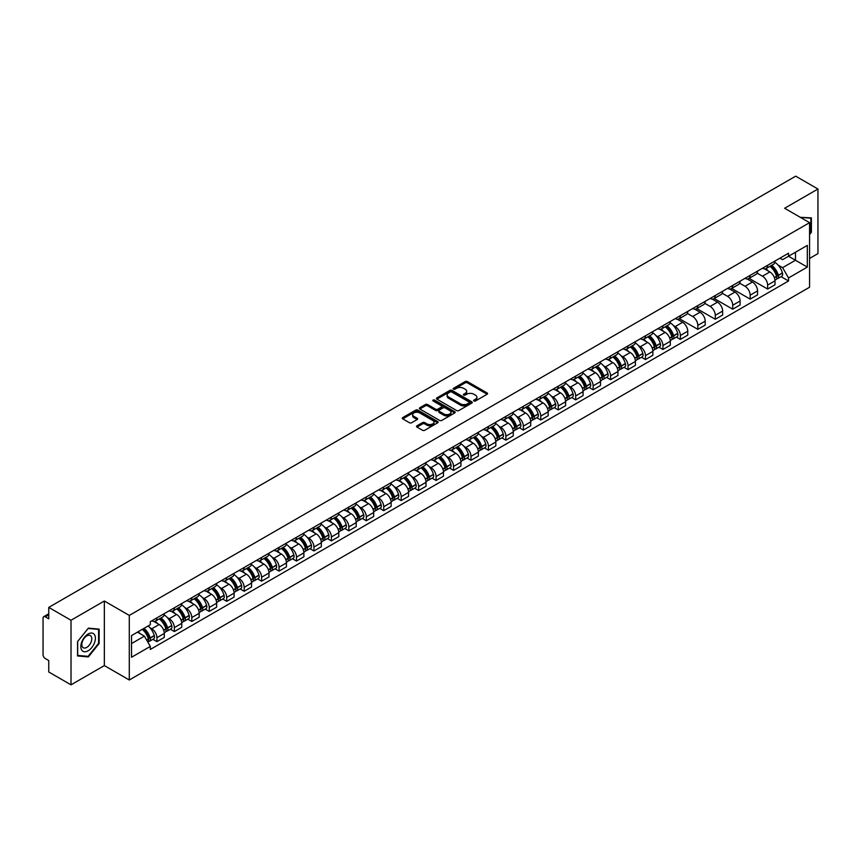 <?xml version="1.0" encoding="UTF-8"?>
<svg xmlns="http://www.w3.org/2000/svg" width="861" height="861" viewBox="0 0 861 861"><rect width="100%" height="100%" fill="white"/><g stroke="black" fill="none" stroke-linecap="round" stroke-linejoin="round"><path stroke-width="1.29" d="M473.927 400.978A1.087 0.624 0 0 0 475.466 400.978L487.132 394.241A1.55 0.893 0 0 0 487.584 393.606A1.55 0.893 0 0 0 487.132 392.971L467.372 381.563A1.55 0.893 0 0 0 465.177 381.563L453.51 388.3A1.087 0.624 0 0 0 455.049 389.183L456.556 388.311A4.972 2.874 0 0 1 463.584 388.311L465.231 389.269A4.972 2.874 0 0 1 466.684 391.292A4.972 2.874 0 0 1 465.231 393.316L463.724 394.187A1.087 0.624 0 0 0 465.252 395.081L466.77 394.209A4.972 2.874 0 0 1 473.798 394.209L475.444 395.156A4.972 2.874 0 0 1 476.897 397.19A4.972 2.874 0 0 1 475.444 399.213L473.927 400.085A1.087 0.624 0 0 0 473.927 400.978L473.927 400.085M416.972 425.808A1.55 0.893 0 0 0 416.52 426.443A1.55 0.893 0 0 0 416.972 427.078L422.525 430.274A1.55 0.893 0 0 0 424.721 430.274L437.668 422.794A1.55 0.893 0 0 0 438.131 422.159A1.55 0.893 0 0 0 437.668 421.524L417.908 410.116A1.55 0.893 0 0 0 415.712 410.116L402.754 417.596A1.55 0.893 0 0 0 402.302 418.231A1.55 0.893 0 0 0 402.754 418.866L409.459 422.729A1.55 0.893 0 0 0 411.655 422.729L417.198 419.533A1.55 0.893 0 0 0 417.65 418.898A1.55 0.893 0 0 0 417.198 418.263L413.872 416.347A4.154 2.4 0 0 1 412.656 414.647A4.154 2.4 0 0 1 415.217 412.43A4.154 2.4 0 0 1 419.748 412.957L432.76 420.469A4.154 2.4 0 0 1 433.976 422.159A4.154 2.4 0 0 1 431.415 424.376A4.154 2.4 0 0 1 426.884 423.86L424.721 422.6A1.55 0.893 0 0 0 422.525 422.6L416.972 425.808L416.972 427.078M129.29 615.411L104.342 601.01L71.011 620.254L48.754 607.403L795.693 176.161L817.95 189.022L784.619 208.265L809.566 222.665L129.29 615.411L129.29 679.996L809.566 287.24L809.566 222.665M456.664 410.557A1.55 0.893 0 0 0 458.859 410.557L471.817 403.077A1.55 0.893 0 0 0 472.269 402.453A1.55 0.893 0 0 0 471.817 401.818L452.057 390.41A1.55 0.893 0 0 0 449.862 390.41L436.904 397.89A1.55 0.893 0 0 0 436.452 398.514A1.55 0.893 0 0 0 436.904 399.149L456.664 410.557M433.546 401.204A1.087 0.624 0 0 1 434.654 401.366L434.654 400.074L454.748 411.676A1.55 0.893 0 0 1 455.2 412.301A1.55 0.893 0 0 1 454.748 412.936L441.79 420.416A1.55 0.893 0 0 1 439.594 420.416L419.834 409.007L425.377 405.832L425.377 404.541L419.834 407.737A1.55 0.893 0 0 0 419.372 408.372A1.55 0.893 0 0 0 419.834 409.007L419.834 407.737M425.377 405.832A1.55 0.893 0 0 1 427.573 405.832L427.573 404.541A1.55 0.893 0 0 0 425.377 404.541M427.573 404.541L435.591 409.169A1.55 0.893 0 0 0 437.786 409.169L441.456 407.049A1.55 0.893 0 0 0 441.919 406.414A1.55 0.893 0 0 0 441.456 405.779L433.115 400.957A1.087 0.624 0 0 1 434.654 400.074M71.011 620.254L71.011 684.839L48.754 671.978L48.754 660.548L45.289 658.547A3.164 1.83 -120 0 1 43.05 654.672L43.05 618.123A3.164 1.83 -120 0 1 43.707 616.68L48.754 613.764M809.566 258.44L817.95 253.597L817.95 189.022M71.011 684.839L104.342 665.585L129.29 679.996M48.754 607.403L48.754 618.833L45.289 616.831A3.164 1.83 -120 0 0 43.707 616.68M767.614 265.285A7.275 4.197 60 0 1 766.107 268.546L773.49 264.284A7.275 4.197 -120 0 0 774.997 261.023M757.142 273.12L762.469 276.198A7.275 4.197 60 0 1 767.614 285.109L774.997 280.847A7.275 4.197 -120 0 0 769.852 271.936L764.568 268.88M774.997 280.847L774.997 284.787L767.614 289.048L749.113 278.361M766.107 268.546A7.275 4.197 60 0 1 762.523 268.223M767.614 285.109L767.614 289.048M750.168 275.359A7.275 4.197 60 0 1 748.661 278.62L756.044 274.358A7.275 4.197 -120 0 0 757.551 271.097M731.667 288.435L750.168 299.122L757.551 294.86L757.551 290.921A7.275 4.197 -120 0 0 752.406 282.01L747.122 278.953M748.661 278.62A7.275 4.197 60 0 1 745.077 278.297M739.696 283.194L745.023 286.272A7.275 4.197 60 0 1 750.168 295.183L750.168 299.122M732.722 285.432A7.275 4.197 60 0 1 731.215 288.693L738.598 284.431A7.275 4.197 -120 0 0 740.105 281.17M714.21 298.509L732.722 309.196L740.105 304.934L740.105 300.995A7.275 4.197 -120 0 0 734.96 292.083L729.676 289.027M731.215 288.693A7.275 4.197 60 0 1 727.631 288.37M722.239 293.267L727.577 296.345A7.275 4.197 60 0 1 732.722 305.257L732.722 309.196M715.276 295.506A7.275 4.197 60 0 1 713.769 298.767L721.141 294.505A7.275 4.197 -120 0 0 722.648 291.244M696.764 308.582L715.276 319.27L722.648 315.008L722.648 311.069A7.275 4.197 -120 0 0 717.504 302.157L712.219 299.101M713.769 298.767A7.275 4.197 60 0 1 710.185 298.444M704.793 303.341L710.131 306.419A7.275 4.197 60 0 1 715.276 315.33L715.276 319.27M697.819 305.58A7.275 4.197 60 0 1 696.312 308.841L703.695 304.579A7.275 4.197 -120 0 0 705.202 301.318M679.318 318.656L697.819 329.343L705.202 325.081L705.202 321.142A7.275 4.197 -120 0 0 700.058 312.231L694.773 309.174M696.312 308.841A7.275 4.197 60 0 1 692.728 308.518M687.347 313.415L692.674 316.493A7.275 4.197 60 0 1 697.819 325.404L697.819 329.343M680.373 315.653A7.275 4.197 60 0 1 678.866 318.914L686.249 314.652A7.275 4.197 -120 0 0 687.756 311.391M676.369 337.103L680.373 339.417L687.756 335.155L687.756 331.216A7.275 4.197 -120 0 0 682.612 322.305L677.327 319.248M678.866 318.914A7.275 4.197 60 0 1 675.282 318.592M673.367 325.49L675.228 326.567A7.275 4.197 60 0 1 680.373 335.478L680.373 339.417M662.927 325.727A7.275 4.197 60 0 1 661.42 328.988L668.803 324.726A7.275 4.197 -120 0 0 670.31 321.465M658.923 347.177L662.927 349.491L670.31 345.229L670.31 341.29A7.275 4.197 -120 0 0 665.166 332.378L659.881 329.322M661.42 328.988A7.275 4.197 60 0 1 657.836 328.665M655.921 335.564L657.782 336.64A7.275 4.197 60 0 1 662.927 345.552L662.927 349.491M645.481 335.801A7.275 4.197 60 0 1 643.974 339.062L651.346 334.8A7.275 4.197 -120 0 0 652.853 331.539M641.477 357.25L645.481 359.564L652.864 355.302L652.864 351.363A7.275 4.197 -120 0 0 647.709 342.452L642.424 339.395M643.974 339.062A7.275 4.197 60 0 1 640.39 338.739M638.475 345.638L640.336 346.714A7.275 4.197 60 0 1 645.481 355.625L645.481 359.564M628.024 345.874A7.275 4.197 60 0 1 626.517 349.135L633.9 344.874A7.275 4.197 -120 0 0 635.407 341.613M624.021 367.324L628.024 369.638L635.407 365.376L635.407 361.437A7.275 4.197 -120 0 0 630.263 352.526L624.978 349.469M626.517 349.135A7.275 4.197 60 0 1 622.944 348.813M621.018 355.711L622.88 356.788A7.275 4.197 60 0 1 628.024 365.699L628.024 369.638M610.578 355.948A7.275 4.197 60 0 1 609.071 359.209L616.454 354.947A7.275 4.197 -120 0 0 617.961 351.686M606.574 377.398L610.578 379.712L617.961 375.45L617.961 371.511A7.275 4.197 -120 0 0 612.817 362.599L607.532 359.543M609.071 359.209A7.275 4.197 60 0 1 605.487 358.886M603.572 365.785L605.434 366.861A7.275 4.197 60 0 1 610.578 375.773L610.578 379.712M593.132 366.022A7.275 4.197 60 0 1 591.625 369.283L599.008 365.021A7.275 4.197 -120 0 0 600.515 361.76M589.128 387.472L593.132 389.785L600.515 385.524L600.515 381.584A7.275 4.197 -120 0 0 595.371 372.673L590.086 369.617M591.625 369.283A7.275 4.197 60 0 1 588.041 368.96M586.126 375.859L587.988 376.935A7.275 4.197 60 0 1 593.132 385.846L593.132 389.785M575.686 376.096A7.275 4.197 60 0 1 574.179 379.357L581.552 375.095A7.275 4.197 -120 0 0 583.058 371.834M571.682 397.545L575.686 399.859L583.069 395.597L583.069 391.658A7.275 4.197 -120 0 0 577.914 382.747L572.64 379.69M574.179 379.357A7.275 4.197 60 0 1 570.595 379.034M568.68 385.932L570.542 387.009A7.275 4.197 60 0 1 575.686 395.92L575.686 399.859M558.229 386.169A7.275 4.197 60 0 1 556.723 389.43L564.106 385.168A7.275 4.197 -120 0 0 565.612 381.907M554.226 407.619L558.229 409.933L565.612 405.671L565.612 401.732A7.275 4.197 -120 0 0 560.468 392.82L555.184 389.764M556.723 389.43A7.275 4.197 60 0 1 553.149 389.107M551.223 396.006L553.085 397.082A7.275 4.197 60 0 1 558.229 405.994L558.229 409.933M540.783 396.243A7.275 4.197 60 0 1 539.277 399.504L546.66 395.242A7.275 4.197 -120 0 0 548.166 391.981M536.78 417.693L540.783 420.007L548.166 415.745L548.166 411.806A7.275 4.197 -120 0 0 543.022 402.894L537.738 399.848M539.277 399.504A7.275 4.197 60 0 1 535.693 399.181M533.777 406.08L535.639 407.156A7.275 4.197 60 0 1 540.783 416.067L540.783 420.007M523.337 406.317A7.275 4.197 60 0 1 521.831 409.578L529.214 405.316A7.275 4.197 -120 0 0 530.72 402.055M519.334 427.766L523.337 430.08L530.72 425.818L530.72 421.879A7.275 4.197 -120 0 0 525.576 412.968L520.292 409.922M521.831 409.578A7.275 4.197 60 0 1 518.247 409.255M516.331 416.154L518.193 417.23A7.275 4.197 60 0 1 523.337 426.141L523.337 430.08M505.891 416.39A7.275 4.197 60 0 1 504.385 419.651L511.768 415.389A7.275 4.197 -120 0 0 513.274 412.128M501.888 437.84L505.891 440.154L513.274 435.892L513.274 431.953A7.275 4.197 -120 0 0 508.119 423.042L502.846 419.996M504.385 419.651A7.275 4.197 60 0 1 500.801 419.329M498.885 426.227L500.747 427.304A7.275 4.197 60 0 1 505.891 436.215L505.891 440.154M488.435 426.464A7.275 4.197 60 0 1 486.928 429.725L494.311 425.463A7.275 4.197 -120 0 0 495.818 422.202M484.431 447.914L488.435 450.228L495.818 445.966L495.818 442.027A7.275 4.197 -120 0 0 490.673 433.115L485.389 430.07M486.928 429.725A7.275 4.197 60 0 1 483.355 429.402M481.428 436.301L483.29 437.377A7.275 4.197 60 0 1 488.435 446.289L488.435 450.228M470.989 436.538A7.275 4.197 60 0 1 469.482 439.799L476.865 435.537A7.275 4.197 -120 0 0 478.372 432.276M466.985 457.987L470.989 460.301L478.372 456.039L478.372 452.1A7.275 4.197 -120 0 0 473.227 443.189L467.943 440.143M469.482 439.799A7.275 4.197 60 0 1 465.898 439.476M463.982 446.375L465.844 447.451A7.275 4.197 60 0 1 470.989 456.362L470.989 460.301M453.543 446.611A7.275 4.197 60 0 1 452.036 449.883L459.419 445.621A7.275 4.197 -120 0 0 460.926 442.35M449.539 468.061L453.543 470.375L460.926 466.113L460.926 462.174A7.275 4.197 -120 0 0 455.781 453.263L450.497 450.217M452.036 449.883A7.275 4.197 60 0 1 448.452 449.55M446.536 456.448L448.398 457.525A7.275 4.197 60 0 1 453.543 466.436L453.543 470.375M436.096 456.685A7.275 4.197 60 0 1 434.59 459.957L441.973 455.695A7.275 4.197 -120 0 0 443.48 452.423M432.093 478.135L436.096 480.449L443.48 476.187L443.48 472.248A7.275 4.197 -120 0 0 438.324 463.336L433.051 460.291M434.59 459.957A7.275 4.197 60 0 1 431.006 459.623M429.09 466.522L430.952 467.598A7.275 4.197 60 0 1 436.096 476.51L436.096 480.449M418.64 466.759A7.275 4.197 60 0 1 417.133 470.031L424.516 465.769A7.275 4.197 -120 0 0 426.023 462.497M414.636 488.209L418.64 490.522L426.023 486.261L426.023 482.321A7.275 4.197 -120 0 0 420.878 473.41L415.594 470.364M417.133 470.031A7.275 4.197 60 0 1 413.56 469.697M411.633 476.596L413.495 477.672A7.275 4.197 60 0 1 418.64 486.583L418.64 490.522M401.194 476.833A7.275 4.197 60 0 1 399.687 480.104L407.07 475.842A7.275 4.197 -120 0 0 408.577 472.571M397.19 498.282L401.194 500.596L408.577 496.334L408.577 492.395A7.275 4.197 -120 0 0 403.432 483.484L398.148 480.438M399.687 480.104A7.275 4.197 60 0 1 396.103 479.771M394.187 486.669L396.049 487.746A7.275 4.197 60 0 1 401.194 496.657L401.194 500.596M383.748 486.906A7.275 4.197 60 0 1 382.241 490.178L389.624 485.916A7.275 4.197 -120 0 0 391.131 482.644M379.744 508.356L383.748 510.67L391.131 506.408L391.131 502.469A7.275 4.197 -120 0 0 385.986 493.557L380.702 490.512M382.241 490.178A7.275 4.197 60 0 1 378.657 489.844M376.741 496.743L378.603 497.819A7.275 4.197 60 0 1 383.748 506.731L383.748 510.67M366.302 496.98A7.275 4.197 60 0 1 364.795 500.252L372.178 495.99A7.275 4.197 -120 0 0 373.685 492.718M362.298 518.43L366.302 520.744L373.685 516.482L373.685 512.543A7.275 4.197 -120 0 0 368.53 503.631L363.256 500.585M364.795 500.252A7.275 4.197 60 0 1 361.211 499.918M359.295 506.817L361.157 507.893A7.275 4.197 60 0 1 366.302 516.804L366.302 520.744M348.845 507.054A7.275 4.197 60 0 1 347.338 510.325L354.721 506.064A7.275 4.197 -120 0 0 356.228 502.792M344.841 528.503L348.845 530.817L356.228 526.555L356.228 522.616A7.275 4.197 -120 0 0 351.084 513.705L345.799 510.659M347.338 510.325A7.275 4.197 60 0 1 343.765 509.992M341.839 516.891L343.7 517.967A7.275 4.197 60 0 1 348.845 526.878L348.845 530.817M331.399 517.127A7.275 4.197 60 0 1 329.892 520.399L337.275 516.137A7.275 4.197 -120 0 0 338.782 512.865M327.395 538.577L331.399 540.891L338.782 536.629L338.782 532.69A7.275 4.197 -120 0 0 333.637 523.779L328.353 520.733M329.892 520.399A7.275 4.197 60 0 1 326.308 520.066M324.393 526.964L326.254 528.041A7.275 4.197 60 0 1 331.399 536.952L331.399 540.891M313.953 527.201A7.275 4.197 60 0 1 312.446 530.473L319.829 526.211A7.275 4.197 -120 0 0 321.336 522.939M309.949 548.651L313.953 550.965L321.336 546.703L321.336 542.764A7.275 4.197 -120 0 0 316.191 533.852L310.907 530.806M312.446 530.473A7.275 4.197 60 0 1 308.862 530.139M306.946 537.038L308.808 538.114A7.275 4.197 60 0 1 313.953 547.026L313.953 550.965M296.507 537.275A7.275 4.197 60 0 1 295 540.547L302.383 536.285A7.275 4.197 -120 0 0 303.89 533.013M292.503 558.735L296.507 561.038L303.89 556.776L303.89 552.837A7.275 4.197 -120 0 0 298.745 543.926L293.461 540.88M295 540.547A7.275 4.197 60 0 1 291.416 540.213M289.5 547.112L291.362 548.188A7.275 4.197 60 0 1 296.507 557.099L296.507 561.038M279.05 547.348A7.275 4.197 60 0 1 277.543 550.62L284.926 546.358A7.275 4.197 -120 0 0 286.433 543.087M275.046 568.809L279.05 571.112L286.433 566.85L286.433 562.911A7.275 4.197 -120 0 0 281.289 554L276.004 550.954M277.543 550.62A7.275 4.197 60 0 1 273.97 550.287M272.044 557.185L273.906 558.262A7.275 4.197 60 0 1 279.05 567.173L279.05 571.112M261.604 557.422A7.275 4.197 60 0 1 260.097 560.694L267.48 556.432A7.275 4.197 -120 0 0 268.987 553.16M257.6 578.883L261.604 581.186L268.987 576.924L268.987 572.985A7.275 4.197 -120 0 0 263.843 564.073L258.558 561.028M260.097 560.694A7.275 4.197 60 0 1 256.513 560.36M254.598 567.259L256.46 568.335A7.275 4.197 60 0 1 261.604 577.247L261.604 581.186M244.158 567.496A7.275 4.197 60 0 1 242.651 570.768L250.034 566.506A7.275 4.197 -120 0 0 251.541 563.234M240.154 588.956L244.158 591.259L251.541 586.998L251.541 583.058A7.275 4.197 -120 0 0 246.397 574.147L241.112 571.101M242.651 570.768A7.275 4.197 60 0 1 239.067 570.434M237.152 577.333L239.014 578.409A7.275 4.197 60 0 1 244.158 587.32L244.158 591.259M226.712 577.57A7.275 4.197 60 0 1 225.205 580.841L232.588 576.579A7.275 4.197 -120 0 0 234.095 573.308M222.708 599.03L226.712 601.333L234.095 597.071L234.095 593.132A7.275 4.197 -120 0 0 228.951 584.221L223.666 581.175M225.205 580.841A7.275 4.197 60 0 1 221.621 580.508M219.706 587.406L221.568 588.483A7.275 4.197 60 0 1 226.712 597.394L226.712 601.333M209.255 587.643A7.275 4.197 60 0 1 207.749 590.915L215.132 586.653A7.275 4.197 -120 0 0 216.638 583.381M205.252 609.104L209.255 611.407L216.638 607.145L216.638 603.206A7.275 4.197 -120 0 0 211.494 594.294L206.209 591.249M207.749 590.915A7.275 4.197 60 0 1 204.175 590.581M202.249 597.48L204.111 598.556A7.275 4.197 60 0 1 209.255 607.468L209.255 611.407M191.809 597.717A7.275 4.197 60 0 1 190.303 600.989L197.686 596.727A7.275 4.197 -120 0 0 199.192 593.455M187.806 619.177L191.809 621.481L199.192 617.219L199.192 613.28A7.275 4.197 -120 0 0 194.048 604.368L188.763 601.322M190.303 600.989A7.275 4.197 60 0 1 186.719 600.655M184.803 607.554L186.665 608.63A7.275 4.197 60 0 1 191.809 617.541L191.809 621.481M174.363 607.791A7.275 4.197 60 0 1 172.857 611.062L180.24 606.801A7.275 4.197 -120 0 0 181.746 603.529M170.36 629.251L174.363 631.554L181.746 627.292L181.746 623.353A7.275 4.197 -120 0 0 176.602 614.442L171.317 611.396M172.857 611.062A7.275 4.197 60 0 1 169.273 610.729M167.357 617.638L169.219 618.704A7.275 4.197 60 0 1 174.363 627.615L174.363 631.554M156.917 617.864A7.275 4.197 60 0 1 155.41 621.136L162.794 616.874A7.275 4.197 -120 0 0 164.3 613.602M152.914 639.325L156.917 641.628L164.3 637.366L164.3 633.427A7.275 4.197 -120 0 0 159.156 624.516L153.871 621.47M155.41 621.136A7.275 4.197 60 0 1 151.827 620.803M149.911 627.712L151.773 628.778A7.275 4.197 60 0 1 156.917 637.689L156.917 641.628M779.98 258.149L782.606 259.667L807.327 245.396L795.467 252.241L795.467 260.248L782.606 267.674L778.064 265.048M131.529 643.565L144.39 636.139L150.32 646.407L131.529 657.255L131.529 635.558L150.32 624.709L150.32 621.674L788.536 253.209L788.536 256.244L807.327 267.093L788.536 277.942L782.606 267.674M807.327 245.396L807.327 267.093M150.32 646.407L150.32 649.442L788.536 280.977L788.536 277.942M809.566 234.579L811.406 232.276L811.406 217.887L800.299 217.316M104.342 601.01L104.342 665.585M77.555 655.964L88.349 656.932L99.144 643.501L99.144 629.111L88.349 628.143L77.555 641.574L77.555 655.964M144.39 636.139L137.448 632.135M781.067 276.661L788.536 280.977M810.847 231.953L811.406 232.276M87.209 656.265L88.349 656.932M98.584 643.178L99.144 643.501M474.368 401.129L475.444 400.505A4.972 2.874 0 0 0 476.897 398.482L476.897 397.19M466.684 391.292L466.684 392.584A4.972 2.874 0 0 1 465.231 394.607L464.154 395.231M487.132 392.971L487.132 394.241L467.372 382.854A1.55 0.893 0 0 0 465.177 382.854L453.941 389.333M471.796 403.099L452.057 391.701A1.55 0.893 0 0 0 449.862 391.701L436.925 399.16M469.073 402.894A1.087 0.624 0 0 0 469.073 402.001L451.724 391.992A1.087 0.624 0 0 0 450.185 391.992L448.592 392.907A4.972 2.874 0 0 0 447.139 394.941A4.972 2.874 0 0 0 448.592 396.964L460.452 403.809A4.972 2.874 0 0 0 467.48 403.809L469.073 402.894L469.073 404.186A1.087 0.624 0 0 0 469.385 403.744L469.385 402.453M447.139 394.941L447.139 396.232A4.972 2.874 0 0 0 448.592 398.256L448.592 396.964M469.073 404.186L467.48 405.1A4.972 2.874 0 0 1 460.452 405.1L448.592 398.256M427.573 405.832L435.591 410.46A1.55 0.893 0 0 0 437.786 410.46L441.456 408.34A1.55 0.893 0 0 0 441.919 407.705L441.919 406.414M434.654 401.366L454.726 412.946M443.899 413.969A4.154 2.4 0 0 0 448.43 414.485A4.154 2.4 0 0 0 450.992 412.268A4.154 2.4 0 0 0 449.776 410.579L445.191 407.931A1.55 0.893 0 0 0 442.995 407.931L439.314 410.051A1.55 0.893 0 0 0 438.862 410.686A1.55 0.893 0 0 0 439.314 411.321L443.899 413.969L443.899 415.26A4.154 2.4 0 0 0 448.43 415.777A4.154 2.4 0 0 0 450.992 413.56L450.992 412.268M438.862 410.686L438.862 411.978A1.55 0.893 0 0 0 439.314 412.613L439.314 411.321M443.899 415.26L439.314 412.613M433.976 422.159L433.976 423.451A4.154 2.4 0 0 1 431.415 425.668A4.154 2.4 0 0 1 426.884 425.151L424.721 423.892A1.55 0.893 0 0 0 422.525 423.892L416.993 427.088M412.656 414.647L412.656 415.938A4.154 2.4 0 0 0 413.872 417.639L413.872 416.347M417.176 419.544L413.872 417.639M437.668 421.524L437.668 422.794L417.908 411.407A1.55 0.893 0 0 0 415.712 411.407L402.776 418.876M770.358 266.092A9.966 5.758 60 0 1 770.412 266.124A9.966 5.758 60 0 1 776.966 275.068L777.031 275.272A1.937 1.119 60 0 1 776.719 276.79A1.937 1.119 60 0 1 776.676 276.811M769.928 266.34A12.022 6.942 60 0 1 776.536 276.263L776.59 276.467A3.993 2.303 60 0 1 775.965 279.61L774.965 280.18M776.644 278.727A3.993 2.303 -120 0 0 777.752 278.577A3.993 2.303 -120 0 0 778.387 275.434L778.322 275.229A12.022 6.942 -120 0 0 771.714 265.306M774.846 262.293A12.022 6.942 60 0 1 782.401 272.872L782.466 273.077A3.993 2.303 60 0 1 781.831 276.22L777.752 278.577M765.827 268.686A12.022 6.942 60 0 1 768.335 271.054M774.179 271.075L775.718 271.958M800.321 217.327L810.847 218.177L810.847 232.115L809.566 233.718M810.158 217.779L810.847 218.177M94.419 634.579A10.278 5.941 120 0 0 84.486 637.237A10.278 5.941 120 0 0 81.827 650.238A10.278 5.941 120 0 0 91.761 647.58A10.278 5.941 120 0 0 94.419 634.579M91.115 636.279A7.039 4.068 120 0 0 90.319 635.547A7.039 4.068 120 0 0 83.775 638.83A7.039 4.068 120 0 0 82.495 647.009A7.039 4.068 120 0 0 83.28 647.741A7.039 4.068 120 0 0 89.835 644.448A7.039 4.068 120 0 0 91.115 636.279M88.123 656.351L77.673 655.415L77.673 641.477L88.123 628.465L98.584 629.402L98.584 643.339L88.123 656.351M97.896 628.993L98.584 629.402M665.671 326.534A9.966 5.758 60 0 1 665.725 326.567A9.966 5.758 60 0 1 672.28 335.51L672.333 335.715A1.937 1.119 60 0 1 672.032 337.232A1.937 1.119 60 0 1 671.989 337.254M665.23 326.793A12.022 6.942 60 0 1 671.838 336.705L671.903 336.909A3.993 2.303 60 0 1 671.268 340.052L670.278 340.622M671.957 339.169A3.993 2.303 -120 0 0 673.054 339.019A3.993 2.303 -120 0 0 673.689 335.876L673.636 335.672A12.022 6.942 -120 0 0 667.027 325.759M670.159 322.735A12.022 6.942 60 0 1 677.715 333.315L677.768 333.519A3.993 2.303 60 0 1 677.144 336.662L673.054 339.019M661.14 329.128A12.022 6.942 60 0 1 663.648 331.496M669.492 331.517L671.02 332.4M648.225 336.608A9.966 5.758 60 0 1 648.268 336.64A9.966 5.758 60 0 1 654.834 345.584L654.887 345.788A1.937 1.119 60 0 1 654.586 347.306A1.937 1.119 60 0 1 654.543 347.327M647.784 336.866A12.022 6.942 60 0 1 654.392 346.779L654.457 346.983A3.993 2.303 60 0 1 653.822 350.126L652.832 350.696M654.5 349.243A3.993 2.303 -120 0 0 655.608 349.092A3.993 2.303 -120 0 0 656.243 345.95L656.179 345.745A12.022 6.942 -120 0 0 649.581 335.833M652.703 332.82A12.022 6.942 60 0 1 660.269 343.388L660.322 343.593A3.993 2.303 60 0 1 659.698 346.735L655.608 349.092M643.684 339.202A12.022 6.942 60 0 1 646.202 341.569M652.046 341.591L653.574 342.474M630.769 346.682A9.966 5.758 60 0 1 630.822 346.714A9.966 5.758 60 0 1 637.377 355.658L637.441 355.862A1.937 1.119 60 0 1 637.129 357.38A1.937 1.119 60 0 1 637.086 357.401M630.338 346.94A12.022 6.942 60 0 1 636.946 356.852L637 357.057A3.993 2.303 60 0 1 636.376 360.199L635.375 360.77M637.054 359.317A3.993 2.303 -120 0 0 638.162 359.166A3.993 2.303 -120 0 0 638.797 356.024L638.733 355.819A12.022 6.942 -120 0 0 632.125 345.907M635.257 342.893A12.022 6.942 60 0 1 642.812 353.462L642.876 353.667A3.993 2.303 60 0 1 642.241 356.809L638.162 359.166M626.238 349.275A12.022 6.942 60 0 1 628.745 351.654M634.589 351.665L636.128 352.547M613.323 356.755A9.966 5.758 60 0 1 613.376 356.788A9.966 5.758 60 0 1 619.931 365.731L619.995 365.936A1.937 1.119 60 0 1 619.683 367.453A1.937 1.119 60 0 1 619.64 367.475M612.892 357.014A12.022 6.942 60 0 1 619.5 366.926L619.554 367.13A3.993 2.303 60 0 1 618.919 370.273L617.929 370.843M619.608 369.391A3.993 2.303 -120 0 0 620.716 369.24A3.993 2.303 -120 0 0 621.341 366.097L621.287 365.893A12.022 6.942 -120 0 0 614.679 355.98M617.811 352.967A12.022 6.942 60 0 1 625.366 363.536L625.43 363.74A3.993 2.303 60 0 1 624.795 366.883L620.716 369.24M608.792 359.349A12.022 6.942 60 0 1 611.299 361.728M617.143 361.738L618.682 362.621M595.877 366.829A9.966 5.758 60 0 1 595.93 366.861A9.966 5.758 60 0 1 602.485 375.805L602.539 376.009A1.937 1.119 60 0 1 602.237 377.527A1.937 1.119 60 0 1 602.194 377.548M595.446 367.087A12.022 6.942 60 0 1 602.043 377L602.108 377.204A3.993 2.303 60 0 1 601.473 380.347L600.483 380.917M602.162 379.464A3.993 2.303 -120 0 0 603.26 379.314A3.993 2.303 -120 0 0 603.895 376.171L603.841 375.966A12.022 6.942 -120 0 0 597.233 366.054M600.365 363.041A12.022 6.942 60 0 1 607.92 373.609L607.974 373.814A3.993 2.303 60 0 1 607.349 376.957L603.26 379.314M591.346 369.423A12.022 6.942 60 0 1 593.853 371.801M599.697 371.812L601.226 372.695M578.431 376.903A9.966 5.758 60 0 1 578.474 376.935A9.966 5.758 60 0 1 585.039 385.879L585.093 386.083A1.937 1.119 60 0 1 584.791 387.601A1.937 1.119 60 0 1 584.748 387.622M577.989 377.161A12.022 6.942 60 0 1 584.597 387.073L584.662 387.278A3.993 2.303 60 0 1 584.027 390.42L583.037 390.991M584.705 389.538A3.993 2.303 -120 0 0 585.814 389.387A3.993 2.303 -120 0 0 586.449 386.245L586.384 386.04A12.022 6.942 -120 0 0 579.787 376.128M582.908 373.114A12.022 6.942 60 0 1 590.474 383.683L590.528 383.888A3.993 2.303 60 0 1 589.903 387.03L585.814 389.387M573.889 379.497A12.022 6.942 60 0 1 576.407 381.875M582.251 381.886L583.78 382.768M560.985 386.976A9.966 5.758 60 0 1 561.028 387.009A9.966 5.758 60 0 1 567.582 395.952L567.647 396.157A1.937 1.119 60 0 1 567.334 397.674A1.937 1.119 60 0 1 567.291 397.707M560.543 387.235A12.022 6.942 60 0 1 567.151 397.147L567.205 397.351A3.993 2.303 60 0 1 566.581 400.494L565.58 401.065M567.259 399.612A3.993 2.303 -120 0 0 568.368 399.461A3.993 2.303 -120 0 0 569.003 396.318L568.938 396.114A12.022 6.942 -120 0 0 562.33 386.202M565.462 383.188A12.022 6.942 60 0 1 573.017 393.757L573.082 393.961A3.993 2.303 60 0 1 572.447 397.104L568.368 399.461M556.443 389.57A12.022 6.942 60 0 1 558.95 391.949M564.794 391.959L566.334 392.842M543.528 397.05A9.966 5.758 60 0 1 543.582 397.082A9.966 5.758 60 0 1 550.136 406.026L550.201 406.231A1.937 1.119 60 0 1 549.888 407.748A1.937 1.119 60 0 1 549.845 407.78M543.097 397.308A12.022 6.942 60 0 1 549.705 407.221L549.759 407.425A3.993 2.303 60 0 1 549.124 410.568L548.134 411.138M549.813 409.685A3.993 2.303 -120 0 0 550.922 409.535A3.993 2.303 -120 0 0 551.546 406.392L551.492 406.188A12.022 6.942 -120 0 0 544.884 396.275M548.016 393.262A12.022 6.942 60 0 1 555.571 403.831L555.636 404.035A3.993 2.303 60 0 1 555.001 407.178L550.922 409.535M538.997 399.644A12.022 6.942 60 0 1 541.504 402.022M547.348 402.033L548.887 402.916M526.082 407.124A9.966 5.758 60 0 1 526.136 407.156A9.966 5.758 60 0 1 532.69 416.1L532.744 416.304A1.937 1.119 60 0 1 532.442 417.822A1.937 1.119 60 0 1 532.399 417.854M525.651 407.382A12.022 6.942 60 0 1 532.249 417.294L532.313 417.499A3.993 2.303 60 0 1 531.678 420.642L530.688 421.212M532.367 419.759A3.993 2.303 -120 0 0 533.465 419.608A3.993 2.303 -120 0 0 534.1 416.466L534.046 416.261A12.022 6.942 -120 0 0 527.438 406.349M530.57 403.335A12.022 6.942 60 0 1 538.125 413.904L538.179 414.109A3.993 2.303 60 0 1 537.555 417.251L533.465 419.608M521.551 409.718A12.022 6.942 60 0 1 524.058 412.096M529.902 412.107L531.431 412.989M508.636 417.198A9.966 5.758 60 0 1 508.679 417.23A9.966 5.758 60 0 1 515.244 426.173L515.298 426.378A1.937 1.119 60 0 1 514.996 427.895A1.937 1.119 60 0 1 514.953 427.928M508.194 417.456A12.022 6.942 60 0 1 514.803 427.368L514.867 427.583A3.993 2.303 60 0 1 514.232 430.715L513.242 431.286M514.91 429.833A3.993 2.303 -120 0 0 516.019 429.682A3.993 2.303 -120 0 0 516.654 426.55L516.589 426.335A12.022 6.942 -120 0 0 509.992 416.423M513.113 413.409A12.022 6.942 60 0 1 520.679 423.978L520.733 424.193A3.993 2.303 60 0 1 520.109 427.325L516.019 429.682M504.094 419.791A12.022 6.942 60 0 1 506.612 422.17M512.456 422.181L513.985 423.063M491.19 427.271A9.966 5.758 60 0 1 491.233 427.304A9.966 5.758 60 0 1 497.787 436.247L497.852 436.452A1.937 1.119 60 0 1 497.54 437.969A1.937 1.119 60 0 1 497.497 438.001M490.748 427.53A12.022 6.942 60 0 1 497.357 437.442L497.41 437.657A3.993 2.303 60 0 1 496.786 440.789L495.785 441.359M497.464 439.906A3.993 2.303 -120 0 0 498.573 439.756A3.993 2.303 -120 0 0 499.208 436.624L499.143 436.409A12.022 6.942 -120 0 0 492.535 426.496M495.667 423.483A12.022 6.942 60 0 1 503.222 434.052L503.287 434.267A3.993 2.303 60 0 1 502.652 437.399L498.573 439.756M486.648 429.865A12.022 6.942 60 0 1 489.156 432.244M495 432.254L496.539 433.137M473.733 437.345A9.966 5.758 60 0 1 473.787 437.377A9.966 5.758 60 0 1 480.341 446.321L480.406 446.525A1.937 1.119 60 0 1 480.094 448.043A1.937 1.119 60 0 1 480.051 448.075M473.302 437.603A12.022 6.942 60 0 1 479.911 447.516L479.964 447.731A3.993 2.303 60 0 1 479.329 450.863L478.339 451.433M480.018 449.98A3.993 2.303 -120 0 0 481.127 449.829A3.993 2.303 -120 0 0 481.751 446.698L481.697 446.482A12.022 6.942 -120 0 0 475.089 436.57M478.221 433.557A12.022 6.942 60 0 1 485.776 444.125L485.841 444.341A3.993 2.303 60 0 1 485.206 447.472L481.127 449.829M469.202 439.939A12.022 6.942 60 0 1 471.71 442.317M477.554 442.328L479.093 443.211M456.287 447.419A9.966 5.758 60 0 1 456.341 447.451A9.966 5.758 60 0 1 462.895 456.395L462.949 456.599A1.937 1.119 60 0 1 462.648 458.117A1.937 1.119 60 0 1 462.605 458.149M455.856 447.677A12.022 6.942 60 0 1 462.454 457.589L462.518 457.804A3.993 2.303 60 0 1 461.883 460.936L460.893 461.507M462.572 460.054A3.993 2.303 -120 0 0 463.67 459.903A3.993 2.303 -120 0 0 464.305 456.771L464.251 456.556A12.022 6.942 -120 0 0 457.643 446.644M460.775 443.63A12.022 6.942 60 0 1 468.33 454.199L468.384 454.414A3.993 2.303 60 0 1 467.76 457.546L463.67 459.903M451.756 450.023A12.022 6.942 60 0 1 454.264 452.391M460.108 452.402L461.636 453.284M438.841 457.492A9.966 5.758 60 0 1 438.884 457.525A9.966 5.758 60 0 1 445.449 466.468L445.503 466.673A1.937 1.119 60 0 1 445.202 468.201A1.937 1.119 60 0 1 445.159 468.223M438.4 457.751A12.022 6.942 60 0 1 445.008 467.663L445.072 467.878A3.993 2.303 60 0 1 444.437 471.01L443.447 471.58M445.115 470.128A3.993 2.303 -120 0 0 446.224 469.977A3.993 2.303 -120 0 0 446.859 466.845L446.794 466.63A12.022 6.942 -120 0 0 440.197 456.717M443.329 453.704A12.022 6.942 60 0 1 450.884 464.273L450.938 464.488A3.993 2.303 60 0 1 450.314 467.62L446.224 469.977M434.299 460.097A12.022 6.942 60 0 1 436.818 462.465M442.662 462.475L444.19 463.358M421.395 467.566A9.966 5.758 60 0 1 421.438 467.598A9.966 5.758 60 0 1 427.992 476.542L428.057 476.746A1.937 1.119 60 0 1 427.745 478.275A1.937 1.119 60 0 1 427.702 478.296M420.954 467.824A12.022 6.942 60 0 1 427.562 477.737L427.616 477.952A3.993 2.303 60 0 1 426.991 481.084L425.991 481.654M427.669 480.201A3.993 2.303 -120 0 0 428.778 480.051A3.993 2.303 -120 0 0 429.413 476.919L429.348 476.703A12.022 6.942 -120 0 0 422.74 466.791M425.872 463.778A12.022 6.942 60 0 1 433.427 474.346L433.492 474.562A3.993 2.303 60 0 1 432.857 477.694L428.778 480.051M416.853 470.171A12.022 6.942 60 0 1 419.361 472.538M425.205 472.549L426.744 473.432M403.938 477.64A9.966 5.758 60 0 1 403.992 477.672A9.966 5.758 60 0 1 410.546 486.616L410.611 486.82A1.937 1.119 60 0 1 410.299 488.348A1.937 1.119 60 0 1 410.256 488.37M403.508 477.898A12.022 6.942 60 0 1 410.116 487.81L410.17 488.026A3.993 2.303 60 0 1 409.535 491.157L408.544 491.728M410.223 490.275A3.993 2.303 -120 0 0 411.332 490.124A3.993 2.303 -120 0 0 411.956 486.992L411.902 486.777A12.022 6.942 -120 0 0 405.294 476.865M408.426 473.851A12.022 6.942 60 0 1 415.981 484.42L416.046 484.635A3.993 2.303 60 0 1 415.411 487.767L411.332 490.124M399.407 480.244A12.022 6.942 60 0 1 401.915 482.612M407.759 482.623L409.298 483.516M386.492 487.713A9.966 5.758 60 0 1 386.546 487.746A9.966 5.758 60 0 1 393.1 496.689L393.154 496.894A1.937 1.119 60 0 1 392.853 498.422A1.937 1.119 60 0 1 392.81 498.444M386.062 487.972A12.022 6.942 60 0 1 392.659 497.884L392.724 498.099A3.993 2.303 60 0 1 392.089 501.231L391.098 501.802M392.777 500.349A3.993 2.303 -120 0 0 393.886 500.198A3.993 2.303 -120 0 0 394.51 497.066L394.456 496.851A12.022 6.942 -120 0 0 387.848 486.939M390.98 483.925A12.022 6.942 60 0 1 398.535 494.494L398.589 494.709A3.993 2.303 60 0 1 397.965 497.841L393.886 500.198M381.961 490.318A12.022 6.942 60 0 1 384.469 492.686M390.313 492.696L391.841 493.59M369.046 497.787A9.966 5.758 60 0 1 369.089 497.819A9.966 5.758 60 0 1 375.654 506.763L375.708 506.968A1.937 1.119 60 0 1 375.407 508.496A1.937 1.119 60 0 1 375.364 508.517M368.605 498.045A12.022 6.942 60 0 1 375.213 507.958L375.278 508.173A3.993 2.303 60 0 1 374.643 511.305L373.652 511.875M375.321 510.422A3.993 2.303 -120 0 0 376.429 510.272A3.993 2.303 -120 0 0 377.064 507.14L377 506.925A12.022 6.942 -120 0 0 370.402 497.012M373.534 493.999A12.022 6.942 60 0 1 381.089 504.568L381.143 504.783A3.993 2.303 60 0 1 380.519 507.915L376.429 510.272M364.504 500.392A12.022 6.942 60 0 1 367.023 502.759M372.867 502.77L374.395 503.663M351.6 507.861A9.966 5.758 60 0 1 351.643 507.893A9.966 5.758 60 0 1 358.198 516.837L358.262 517.041A1.937 1.119 60 0 1 357.95 518.57A1.937 1.119 60 0 1 357.907 518.591M351.159 508.119A12.022 6.942 60 0 1 357.767 518.031L357.821 518.247A3.993 2.303 60 0 1 357.197 521.379L356.196 521.949M357.875 520.496A3.993 2.303 -120 0 0 358.983 520.345A3.993 2.303 -120 0 0 359.618 517.213L359.554 516.998A12.022 6.942 -120 0 0 352.945 507.086M356.077 504.072A12.022 6.942 60 0 1 363.643 514.641L363.697 514.856A3.993 2.303 60 0 1 363.062 517.988L358.983 520.345M347.058 510.465A12.022 6.942 60 0 1 349.566 512.833M355.41 512.844L356.949 513.737M334.143 517.935A9.966 5.758 60 0 1 334.197 517.967A9.966 5.758 60 0 1 340.752 526.91L340.816 527.115A1.937 1.119 60 0 1 340.504 528.643A1.937 1.119 60 0 1 340.461 528.665M333.713 518.193A12.022 6.942 60 0 1 340.321 528.116L340.375 528.32A3.993 2.303 60 0 1 339.74 531.452L338.75 532.023M340.429 530.57A3.993 2.303 -120 0 0 341.537 530.419A3.993 2.303 -120 0 0 342.161 527.287L342.108 527.083A12.022 6.942 -120 0 0 335.499 517.16M338.631 514.146A12.022 6.942 60 0 1 346.187 524.715L346.251 524.93A3.993 2.303 60 0 1 345.616 528.062L341.537 530.419M329.612 520.539A12.022 6.942 60 0 1 332.12 522.907M337.964 522.918L339.503 523.811M316.697 528.019A9.966 5.758 60 0 1 316.751 528.041A9.966 5.758 60 0 1 323.305 536.984L323.359 537.189A1.937 1.119 60 0 1 323.058 538.717A1.937 1.119 60 0 1 323.015 538.738M316.267 528.267A12.022 6.942 60 0 1 322.864 538.19L322.929 538.394A3.993 2.303 60 0 1 322.294 541.526L321.304 542.096M322.983 540.643A3.993 2.303 -120 0 0 324.091 540.493A3.993 2.303 -120 0 0 324.715 537.361L324.662 537.156A12.022 6.942 -120 0 0 318.053 527.233M321.185 524.22A12.022 6.942 60 0 1 328.741 534.799L328.794 535.004A3.993 2.303 60 0 1 328.17 538.136L324.091 540.493M312.166 530.613A12.022 6.942 60 0 1 314.674 532.981M320.518 532.991L322.046 533.885M299.251 538.093A9.966 5.758 60 0 1 299.294 538.114A9.966 5.758 60 0 1 305.859 547.058L305.913 547.262A1.937 1.119 60 0 1 305.612 548.791A1.937 1.119 60 0 1 305.569 548.812M298.81 538.34A12.022 6.942 60 0 1 305.418 548.263L305.483 548.468A3.993 2.303 60 0 1 304.848 551.6L303.858 552.17M305.526 550.717A3.993 2.303 -120 0 0 306.634 550.566A3.993 2.303 -120 0 0 307.269 547.435L307.205 547.23A12.022 6.942 -120 0 0 300.607 537.307M303.739 534.294A12.022 6.942 60 0 1 311.295 544.873L311.348 545.078A3.993 2.303 60 0 1 310.724 548.209L306.634 550.566M294.71 540.686A12.022 6.942 60 0 1 297.228 543.054M303.072 543.065L304.6 543.958M281.805 548.166A9.966 5.758 60 0 1 281.848 548.188A9.966 5.758 60 0 1 288.403 557.132L288.467 557.336A1.937 1.119 60 0 1 288.155 558.864A1.937 1.119 60 0 1 288.112 558.886M281.364 548.414A12.022 6.942 60 0 1 287.972 558.337L288.026 558.541A3.993 2.303 60 0 1 287.402 561.673L286.401 562.244M288.08 560.791A3.993 2.303 -120 0 0 289.188 560.64A3.993 2.303 -120 0 0 289.823 557.508L289.759 557.304A12.022 6.942 -120 0 0 283.151 547.381M286.282 544.367A12.022 6.942 60 0 1 293.849 554.947L293.902 555.151A3.993 2.303 60 0 1 293.267 558.283L289.188 560.64M277.264 550.76A12.022 6.942 60 0 1 279.771 553.128M285.615 553.139L287.154 554.032M264.349 558.24A9.966 5.758 60 0 1 264.402 558.262A9.966 5.758 60 0 1 270.957 567.205L271.021 567.41A1.937 1.119 60 0 1 270.709 568.938A1.937 1.119 60 0 1 270.666 568.96M263.918 558.488A12.022 6.942 60 0 1 270.526 568.411L270.58 568.615A3.993 2.303 60 0 1 269.945 571.747L268.955 572.317M270.634 570.865A3.993 2.303 -120 0 0 271.742 570.714A3.993 2.303 -120 0 0 272.367 567.582L272.313 567.377A12.022 6.942 -120 0 0 265.705 557.454M268.836 554.441A12.022 6.942 60 0 1 276.392 565.02L276.456 565.225A3.993 2.303 60 0 1 275.821 568.357L271.742 570.714M259.818 560.834A12.022 6.942 60 0 1 262.325 563.202M268.169 563.212L269.708 564.106M246.903 568.314A9.966 5.758 60 0 1 246.956 568.335A9.966 5.758 60 0 1 253.511 577.279L253.564 577.483A1.937 1.119 60 0 1 253.263 579.012A1.937 1.119 60 0 1 253.22 579.033M246.472 568.561A12.022 6.942 60 0 1 253.069 578.484L253.134 578.689A3.993 2.303 60 0 1 252.499 581.821L251.509 582.391M253.188 580.938A3.993 2.303 -120 0 0 254.296 580.788A3.993 2.303 -120 0 0 254.921 577.656L254.867 577.451A12.022 6.942 -120 0 0 248.259 567.528M251.39 564.515A12.022 6.942 60 0 1 258.946 575.094L259 575.299A3.993 2.303 60 0 1 258.375 578.431L254.296 580.788M242.371 570.908A12.022 6.942 60 0 1 244.879 573.275M250.723 573.286L252.251 574.179M229.456 578.388A9.966 5.758 60 0 1 229.5 578.409A9.966 5.758 60 0 1 236.065 587.353L236.118 587.557A1.937 1.119 60 0 1 235.817 589.085A1.937 1.119 60 0 1 235.774 589.107M229.015 578.635A12.022 6.942 60 0 1 235.623 588.558L235.688 588.763A3.993 2.303 60 0 1 235.053 591.894L234.063 592.465M235.731 591.012A3.993 2.303 -120 0 0 236.84 590.861A3.993 2.303 -120 0 0 237.475 587.729L237.41 587.525A12.022 6.942 -120 0 0 230.813 577.602M233.944 574.588A12.022 6.942 60 0 1 241.5 585.168L241.554 585.372A3.993 2.303 60 0 1 240.929 588.504L236.84 590.861M224.915 580.981A12.022 6.942 60 0 1 227.433 583.349M233.277 583.36L234.805 584.253M212.01 588.461A9.966 5.758 60 0 1 212.054 588.483A9.966 5.758 60 0 1 218.608 597.426L218.672 597.631A1.937 1.119 60 0 1 218.371 599.159A1.937 1.119 60 0 1 218.317 599.181M211.569 588.709A12.022 6.942 60 0 1 218.177 598.632L218.231 598.836A3.993 2.303 60 0 1 217.607 601.968L216.606 602.539M218.285 601.086A3.993 2.303 -120 0 0 219.394 600.935A3.993 2.303 -120 0 0 220.029 597.803L219.964 597.599A12.022 6.942 -120 0 0 213.356 587.676M216.488 584.662A12.022 6.942 60 0 1 224.054 595.242L224.108 595.446A3.993 2.303 60 0 1 223.473 598.578L219.394 600.935M207.469 591.055A12.022 6.942 60 0 1 209.976 593.423M215.82 593.433L217.359 594.327M194.554 598.535A9.966 5.758 60 0 1 194.608 598.556A9.966 5.758 60 0 1 201.162 607.5L201.226 607.705A1.937 1.119 60 0 1 200.914 609.233A1.937 1.119 60 0 1 200.871 609.254M194.123 598.782A12.022 6.942 60 0 1 200.731 608.705L200.785 608.91A3.993 2.303 60 0 1 200.161 612.042L199.16 612.623M200.839 611.159A3.993 2.303 -120 0 0 201.948 611.009A3.993 2.303 -120 0 0 202.572 607.877L202.518 607.672A12.022 6.942 -120 0 0 195.91 597.749M199.042 594.736A12.022 6.942 60 0 1 206.597 605.315L206.662 605.52A3.993 2.303 60 0 1 206.027 608.652L201.948 611.009M190.023 601.129A12.022 6.942 60 0 1 192.53 603.496M198.374 603.518L199.913 604.4M177.108 608.609A9.966 5.758 60 0 1 177.162 608.63A9.966 5.758 60 0 1 183.716 617.574L183.77 617.778A1.937 1.119 60 0 1 183.468 619.307A1.937 1.119 60 0 1 183.425 619.328M176.677 608.856A12.022 6.942 60 0 1 183.275 618.779L183.339 618.984A3.993 2.303 60 0 1 182.704 622.116L181.714 622.697M183.393 621.233A3.993 2.303 -120 0 0 184.502 621.082A3.993 2.303 -120 0 0 185.126 617.95L185.072 617.746A12.022 6.942 -120 0 0 178.464 607.823M181.596 604.809A12.022 6.942 60 0 1 189.151 615.389L189.205 615.593A3.993 2.303 60 0 1 188.581 618.725L184.502 621.082M172.577 611.202A12.022 6.942 60 0 1 175.084 613.57M180.928 613.592L182.457 614.474M159.662 618.682A9.966 5.758 60 0 1 159.705 618.704A9.966 5.758 60 0 1 166.27 627.647L166.324 627.852A1.937 1.119 60 0 1 166.022 629.38A1.937 1.119 60 0 1 165.979 629.402M159.22 618.93A12.022 6.942 60 0 1 165.829 628.853L165.893 629.057A3.993 2.303 60 0 1 165.258 632.189L164.268 632.77M165.936 631.307A3.993 2.303 -120 0 0 167.045 631.156A3.993 2.303 -120 0 0 167.68 628.024L167.615 627.82A12.022 6.942 -120 0 0 161.018 617.897M164.15 614.883A12.022 6.942 60 0 1 171.705 625.463L171.759 625.667A3.993 2.303 60 0 1 171.135 628.799L167.045 631.156M155.12 621.276A12.022 6.942 60 0 1 157.638 623.644M163.482 623.665L165.011 624.548M142.743 629.079A9.966 5.758 60 0 1 148.813 637.721L148.878 637.926A1.937 1.119 60 0 1 148.576 639.454A1.937 1.119 60 0 1 148.522 639.475M142.237 629.369A12.022 6.942 60 0 1 148.383 638.927L148.436 639.131A3.993 2.303 60 0 1 147.888 642.209M148.49 641.38A3.993 2.303 -120 0 0 149.599 641.23A3.993 2.303 -120 0 0 150.234 638.098L150.169 637.893A12.022 6.942 -120 0 0 144.035 628.336M148.114 625.979A12.022 6.942 60 0 1 154.259 635.536L154.313 635.741A3.993 2.303 60 0 1 153.678 638.873L149.599 641.23M138.158 631.726A12.022 6.942 60 0 1 140.182 633.718M146.026 633.739L147.565 634.622M174.363 627.615L181.746 623.353M191.809 617.541L199.192 613.28M209.255 607.468L216.638 603.206M226.712 597.394L234.095 593.132M244.158 587.32L251.541 583.058M261.604 577.247L268.987 572.985M279.05 567.173L286.433 562.911M296.507 557.099L303.89 552.837M313.953 547.026L321.336 542.764M331.399 536.952L338.782 532.69M348.845 526.878L356.228 522.616M366.302 516.804L373.685 512.543M383.748 506.731L391.131 502.469M401.194 496.657L408.577 492.395M418.64 486.583L426.023 482.321M436.096 476.51L443.48 472.248M453.543 466.436L460.926 462.174M470.989 456.362L478.372 452.1M488.435 446.289L495.818 442.027M505.891 436.215L513.274 431.953M523.337 426.141L530.72 421.879M540.783 416.067L548.166 411.806M558.229 405.994L565.612 401.732M575.686 395.92L583.069 391.658M593.132 385.846L600.515 381.584M610.578 375.773L617.961 371.511M628.024 365.699L635.407 361.437M645.481 355.625L652.864 351.363M662.927 345.552L670.31 341.29M680.373 335.478L687.756 331.216M697.819 325.404L705.202 321.142M715.276 315.33L722.648 311.069M732.722 305.257L740.105 300.995M750.168 295.183L757.551 290.921M156.917 637.689L164.3 633.427M151.773 628.778L159.156 624.516M169.219 618.704L176.602 614.442M186.665 608.63L194.048 604.368M204.111 598.556L211.494 594.294M221.568 588.483L228.951 584.221M239.014 578.409L246.397 574.147M256.46 568.335L263.843 564.073M273.906 558.262L281.289 554M291.362 548.188L298.745 543.926M308.808 538.114L316.191 533.852M326.254 528.041L333.637 523.779M343.7 517.967L351.084 513.705M361.157 507.893L368.53 503.631M378.603 497.819L385.986 493.557M396.049 487.746L403.432 483.484M413.495 477.672L420.878 473.41M430.952 467.598L438.324 463.336M448.398 457.525L455.781 453.263M465.844 447.451L473.227 443.189M483.29 437.377L490.673 433.115M500.747 427.304L508.119 423.042M518.193 417.23L525.576 412.968M535.639 407.156L543.022 402.894M553.085 397.082L560.468 392.82M570.542 387.009L577.914 382.747M587.988 376.935L595.371 372.673M605.434 366.861L612.817 362.599M622.88 356.788L630.263 352.526M640.336 346.714L647.709 342.452M657.782 336.64L665.166 332.378M675.228 326.567L682.612 322.305M692.674 316.493L700.058 312.231M710.131 306.419L717.504 302.157M727.577 296.345L734.96 292.083M745.023 286.272L752.406 282.01M762.469 276.198L769.852 271.936M48.754 614.829L45.289 616.831M475.444 400.505L475.444 399.213M463.724 395.081L463.724 394.187M465.231 394.607L465.231 393.316M453.51 389.183L453.51 388.3M465.177 382.854L465.177 381.563M467.372 382.854L467.372 381.563M436.904 399.149L436.904 397.89M449.862 391.701L449.862 390.41M452.057 391.701L452.057 390.41M471.817 403.077L471.817 401.818M460.452 405.1L460.452 403.809M467.48 405.1L467.48 403.809M435.591 410.46L435.591 409.169M437.786 410.46L437.786 409.169M441.456 408.34L441.456 407.049M454.748 412.936L454.748 411.676M422.525 423.892L422.525 422.6M424.721 423.892L424.721 422.6M426.884 425.151L426.884 423.86M417.198 419.533L417.198 418.263M402.754 418.866L402.754 417.596M415.712 411.407L415.712 410.116M417.908 411.407L417.908 410.116M774.405 277.737L776.59 276.467M778.387 275.434L782.466 273.077M778.322 275.229L782.401 272.872M774.33 277.533L777.128 275.907M669.718 338.179L671.903 336.909M673.689 335.876L677.768 333.519M673.636 335.672L677.715 333.315M669.643 337.975L672.43 336.35M652.261 348.253L654.457 346.983M656.243 345.95L660.322 343.593M656.179 345.745L660.269 343.388M652.197 348.048L654.984 346.423M634.815 358.327L637 357.057M638.797 356.024L642.876 353.667M638.733 355.819L642.812 353.462M634.74 358.122L637.538 356.497M617.369 368.4L619.554 367.13M621.341 366.097L625.43 363.74M621.287 365.893L625.366 363.536M619.49 366.915L620.081 366.571M617.294 368.196L619.5 366.926M599.923 378.474L602.108 377.204M603.895 376.171L607.974 373.814M603.841 375.966L607.92 373.609M599.848 378.27L602.635 376.644M582.466 388.548L584.662 387.278M586.449 386.245L590.528 383.888M586.384 386.04L590.474 383.683M582.402 388.343L585.189 386.718M565.02 398.621L567.205 397.351M569.003 396.318L573.082 393.961M568.938 396.114L573.017 393.757M564.945 398.417L567.743 396.792M547.574 408.695L549.759 407.425M551.546 406.392L555.636 404.035M551.492 406.188L555.571 403.831M547.499 408.491L550.287 406.866M530.128 418.769L532.313 417.499M534.1 416.466L538.179 414.109M534.046 416.261L538.125 413.904M532.249 417.284L532.841 416.939M530.053 418.564L532.249 417.294M512.672 428.843L514.867 427.583M516.654 426.55L520.733 424.193M516.589 426.335L520.679 423.978M512.607 428.638L515.395 427.013M495.226 438.916L497.41 437.657M499.208 436.624L503.287 434.267M499.143 436.409L503.222 434.052M495.15 438.712L497.949 437.087M477.78 448.99L479.964 447.731M481.751 446.698L485.841 444.341M481.697 446.482L485.776 444.125M477.704 448.785L480.492 447.16M460.334 459.064L462.518 457.804M464.305 456.771L468.384 454.414M464.251 456.556L468.33 454.199M460.258 458.859L463.046 457.234M442.877 469.137L445.072 467.878M446.859 466.845L450.938 464.488M446.794 466.63L450.884 464.273M445.008 467.652L445.6 467.308M442.812 468.933L445.008 467.663M425.431 479.211L427.616 477.952M429.413 476.919L433.492 474.562M429.348 476.703L433.427 474.346M425.356 479.017L428.154 477.381M407.985 489.285L410.17 488.026M411.956 486.992L416.046 484.635M411.902 486.777L415.981 484.42M407.91 489.091L410.708 487.455M390.539 499.358L392.724 498.099M394.51 497.066L398.589 494.709M394.456 496.851L398.535 494.494M390.464 499.165L393.251 497.529M373.082 509.432L375.278 508.173M377.064 507.14L381.143 504.783M377 506.925L381.089 504.568M373.017 509.238L375.805 507.603M355.636 519.506L357.821 518.247M359.618 517.213L363.697 514.856M359.554 516.998L363.643 514.641M357.756 518.021L358.359 517.676M355.561 519.312L357.767 518.031M338.19 529.58L340.375 528.32M342.161 527.287L346.251 524.93M342.108 527.083L346.187 524.715M338.115 529.386L340.913 527.75M320.744 539.653L322.929 538.394M324.715 537.361L328.794 535.004M324.662 537.156L328.741 534.799M320.669 539.46L323.456 537.824M303.287 549.727L305.483 548.468M307.269 547.435L311.348 545.078M307.205 547.23L311.295 544.873M303.223 549.533L306.01 547.897M285.841 559.801L288.026 558.541M289.823 557.508L293.902 555.151M289.759 557.304L293.849 554.947M287.972 558.315L288.564 557.971M285.766 559.607L287.972 558.337M268.395 569.874L270.58 568.615M272.367 567.582L276.456 565.225M272.313 567.377L276.392 565.02M270.515 568.389L271.118 568.045M268.32 569.681L270.526 568.411M250.949 579.948L253.134 578.689M254.921 577.656L259 575.299M254.867 577.451L258.946 575.094M250.874 579.754L253.661 578.118M233.492 590.022L235.688 588.763M237.475 587.729L241.554 585.372M237.41 587.525L241.5 585.168M233.428 589.828L236.215 588.192M216.046 600.095L218.231 598.836M220.029 597.803L224.108 595.446M219.964 597.599L224.054 595.242M215.971 599.902L218.769 598.266M198.6 610.169L200.785 608.91M202.572 607.877L206.662 605.52M202.518 607.672L206.597 605.315M200.721 608.684L201.323 608.34M198.525 609.975L200.731 608.705M181.154 620.243L183.339 618.984M185.126 617.95L189.205 615.593M185.072 617.746L189.151 615.389M183.275 618.758L183.867 618.413M181.079 620.049L183.275 618.779M163.698 630.317L165.893 629.057M167.68 628.024L171.759 625.667M167.615 627.82L171.705 625.463M163.633 630.123L166.421 628.487M146.693 640.143L148.436 639.131M150.234 638.098L154.313 635.741M150.169 637.893L154.259 635.536M146.585 639.96L148.975 638.561"/></g></svg>
